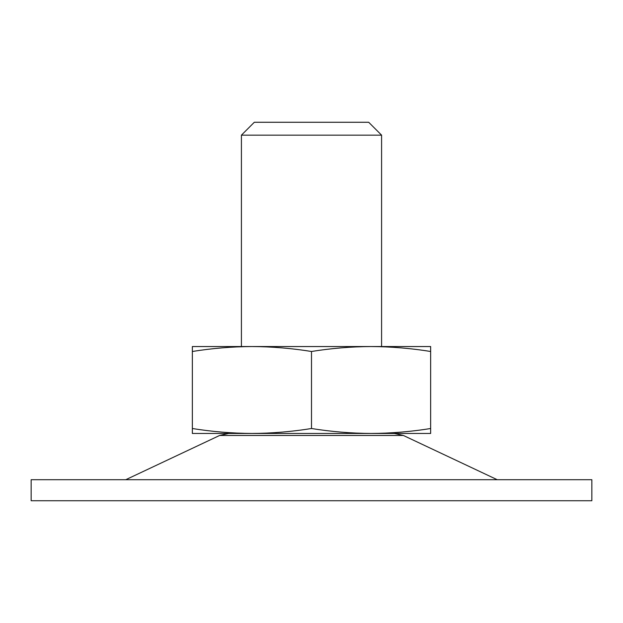 <?xml version="1.0" encoding="UTF-8"?>
<svg xmlns="http://www.w3.org/2000/svg" width="623" height="623" viewBox="0 0 623 623"><rect width="100%" height="100%" fill="white"/><g stroke="black" fill="none" stroke-linecap="round" stroke-linejoin="round"><path stroke-width="0.93" d="M311.5 351.481C291.642 348.304 271.784 346.653 251.926 346.544C232.068 346.653 212.209 348.304 192.351 351.481L192.351 428.515C212.209 431.692 232.068 433.343 251.926 433.452C271.784 433.343 291.642 431.692 311.5 428.515L311.5 351.481C331.358 348.304 351.216 346.653 371.074 346.544L192.351 346.544L192.351 351.481M311.5 428.515C331.358 431.692 351.216 433.343 371.074 433.452L192.351 433.452L192.351 428.515M430.649 346.544L430.649 351.481C410.791 348.304 390.933 346.653 371.074 346.544L430.649 346.544M371.098 433.452L430.649 433.452L430.649 351.481M381.588 135.16L241.413 135.16L254.309 122.264L368.691 122.264L381.588 135.16L381.588 346.544L371.059 346.544M251.941 346.544L241.413 346.544L241.413 135.16M371.074 433.452C390.933 433.343 410.791 431.692 430.649 428.515M591.85 500.736L31.15 500.736L31.15 479.71L591.85 479.71L591.85 500.736M497.232 479.71L403.369 435.461L219.631 435.461L125.768 479.71M403.369 435.461L394.398 433.452M219.631 435.461L228.602 433.452"/></g></svg>
